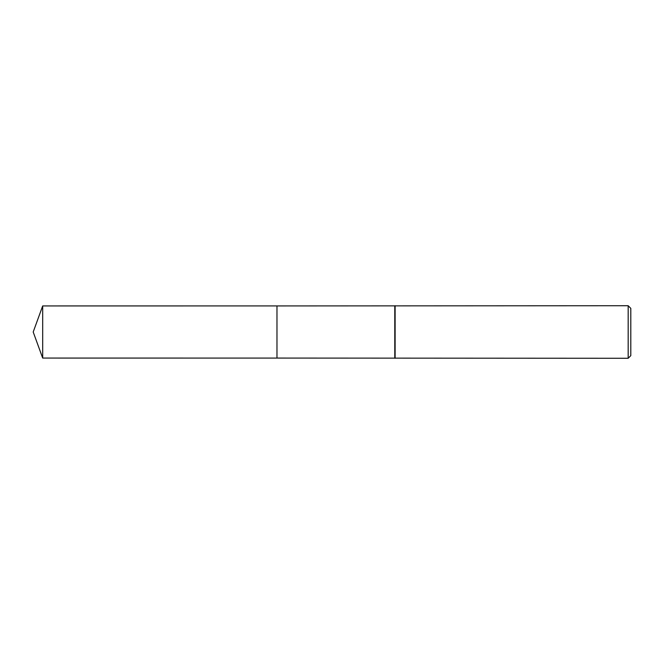 <?xml version="1.0" encoding="UTF-8"?>
<svg xmlns="http://www.w3.org/2000/svg" width="664" height="664" viewBox="0 0 664 664"><rect width="100%" height="100%" fill="white"/><g stroke="black" fill="none" stroke-linecap="round" stroke-linejoin="round"><path stroke-width="1" d="M276.971 358.07L276.971 305.93L628.177 305.731L630.8 308.362L630.8 355.638L628.177 358.269L276.971 358.07L276.971 305.93L276.971 358.079L42.687 358.07L42.687 305.93L276.971 305.921M394.781 358.07L394.781 305.93M395.121 358.269L395.121 305.731M628.177 358.269L628.177 305.731M42.687 305.93L33.2 332L42.687 358.07"/></g></svg>
